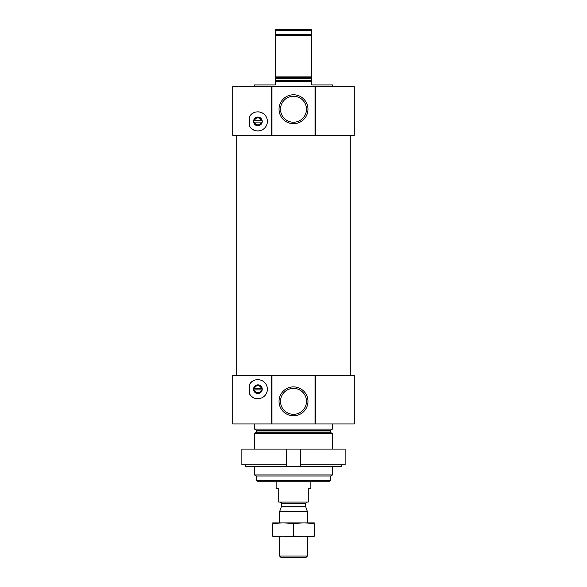 <?xml version="1.0" encoding="UTF-8"?>
<svg xmlns="http://www.w3.org/2000/svg" width="587" height="587" viewBox="0 0 587 587"><rect width="100%" height="100%" fill="white"/><g stroke="black" fill="none" stroke-linecap="round" stroke-linejoin="round"><path stroke-width="0.88" d="M306.48 401.347A12.98 12.98 0 0 0 287.006 390.106A12.98 12.98 0 0 0 287.006 412.588A12.98 12.98 0 0 0 306.48 401.347M254.428 86.663L254.428 84.924L275.266 84.924L275.266 81.454L311.734 81.454L311.734 84.924L332.572 84.924L332.572 86.663M275.266 81.454L275.266 76.875L311.734 76.875L311.734 81.454M311.734 76.875L311.734 35.66L275.266 35.66L275.266 34.56L311.734 34.56L311.734 35.66M275.266 76.875L275.266 35.66M311.734 34.56L311.734 30.392L275.266 30.392L275.266 29.35L311.734 29.35L311.734 30.392M275.266 34.56L275.266 30.392M253.613 122.089L262.184 122.089M261.303 122.089A3.471 3.471 0 0 1 254.494 122.089M315.711 135.289L354.284 135.289L354.284 86.663L315.38 86.663L315.38 135.289L315.711 86.663M315.38 86.663L232.716 86.663L232.716 135.289L315.38 135.289M249.424 125.794C252.814 133.704 266.711 132.581 267.452 121.443C266.828 110.239 252.799 109.05 249.424 116.989L249.424 125.794A9.553 9.553 0 0 0 253.65 129.947M253.613 389.885L262.184 389.885M261.303 389.885A3.471 3.471 0 0 1 254.494 389.885M315.711 423.924L354.284 423.924L354.284 375.298L315.38 375.298L315.38 423.924L315.711 375.298M315.38 375.298L232.716 375.298L232.716 423.924L315.38 423.924M249.424 393.591C252.814 401.501 266.711 400.378 267.452 389.24C266.828 378.035 252.799 376.847 249.424 384.786L249.424 393.591A9.553 9.553 0 0 0 253.65 397.744M330.664 480.195L256.336 480.195L257.377 481.237L329.623 481.237L330.664 480.195L330.664 476.028L332.572 474.92L332.572 466.474M256.336 480.195L256.336 476.028L330.664 476.028M256.336 476.028L254.428 474.92L332.572 474.92M254.428 449.106L254.428 433.712L332.572 433.712L332.572 449.106M254.428 474.92L254.428 466.474M255.294 429.134L256.336 430.176L256.336 432.01L254.428 433.712M254.428 423.924L254.428 429.134L332.572 429.134L332.572 423.924M307.97 401.347A14.47 14.47 0 0 0 286.265 388.821A14.47 14.47 0 0 0 286.265 413.879A14.47 14.47 0 0 0 307.97 401.347M271.62 375.298L271.62 423.924M249.424 384.786A9.553 9.553 0 0 1 253.657 380.633M257.077 379.672A9.553 9.553 0 0 1 259.337 379.745M264.363 382.159A9.553 9.553 0 0 1 264.928 382.724M259.3 398.639A9.553 9.553 0 0 1 254.934 398.272M253.555 389.188A4.344 4.344 0 0 1 260.07 385.432A4.344 4.344 0 0 1 260.07 392.952A4.344 4.344 0 0 1 253.555 389.188M262.184 388.499L253.613 388.499M254.494 388.499A3.471 3.471 0 0 1 261.303 388.499M236.708 375.298L236.708 135.289M307.97 109.241A14.47 14.47 0 0 0 286.265 96.708A14.47 14.47 0 0 0 286.265 121.766A14.47 14.47 0 0 0 307.97 109.241M271.62 86.663L271.62 135.289M249.424 116.989A9.553 9.553 0 0 1 253.657 112.836M257.077 111.875A9.553 9.553 0 0 1 259.337 111.948M264.363 114.362A9.553 9.553 0 0 1 264.928 114.927M259.3 130.842A9.553 9.553 0 0 1 254.934 130.475M253.555 121.392A4.344 4.344 0 0 1 260.07 117.635A4.344 4.344 0 0 1 260.07 125.156A4.344 4.344 0 0 1 253.555 121.392M262.184 120.702L253.613 120.702M254.494 120.702A3.471 3.471 0 0 1 261.303 120.702M306.48 109.241A12.98 12.98 0 0 0 287.006 97.992A12.98 12.98 0 0 0 287.006 120.482A12.98 12.98 0 0 0 306.48 109.241M300.449 464.735L300.449 449.106L345.134 449.106L345.134 464.735L300.449 464.735L300.449 466.474L245.373 466.474L245.373 464.735M286.551 466.474L286.551 449.106L241.866 449.106L241.866 464.735L286.551 464.735M300.449 466.474L341.627 466.474L341.627 464.735M300.449 449.106L286.551 449.106M276.132 481.237L276.132 488.186L278.737 488.186L278.737 502.076L308.263 502.076L308.263 488.186L310.868 488.186L310.868 481.237M307.39 556.05L279.61 556.05L281.202 557.65L305.798 557.65L307.39 556.05L307.39 536.812M279.61 522.914L279.61 511.6L307.39 511.6L307.39 522.914M305.651 506.808L281.349 506.808L281.43 506.361L305.57 506.361L307.39 511.6M305.57 506.361L305.57 503.382L306.869 502.076M314.339 522.936L272.662 522.936M272.662 523.802C272.662 522.665 272.662 522.665 272.662 523.802C279.61 522.665 286.551 522.665 293.5 523.802C300.449 522.665 307.39 522.665 314.339 523.802C314.339 522.665 314.339 522.665 314.339 523.802L314.339 535.924C314.339 537.061 314.339 537.061 314.339 535.924C307.39 537.061 300.449 537.061 293.5 535.924C286.551 537.061 279.61 537.061 272.662 535.924C272.662 537.061 272.662 537.061 272.662 535.924L272.662 523.802M293.5 523.802L293.5 535.924M314.339 536.789L272.662 536.789M275.266 80.412L311.734 80.412M275.266 78.577L311.734 78.577M275.266 77.675L311.734 77.675M271.289 86.663L271.289 135.289M271.289 375.298L271.289 423.924M255.815 432.913L331.185 432.913L332.572 433.712M256.336 432.01L330.664 432.01L331.185 432.913M256.336 430.176L330.664 430.176L331.706 429.134M315.036 375.298L315.036 423.924M271.964 375.298L271.964 423.924M315.036 86.663L315.036 135.289M271.964 86.663L271.964 135.289M281.43 506.361L281.43 503.382L305.57 503.382M330.664 432.01L330.664 430.176M350.292 375.298L350.292 135.289M279.61 556.05L279.61 536.812M281.349 506.808L279.61 511.6M281.43 503.382C281.811 503.206 281.378 502.773 280.131 502.076"/></g></svg>
